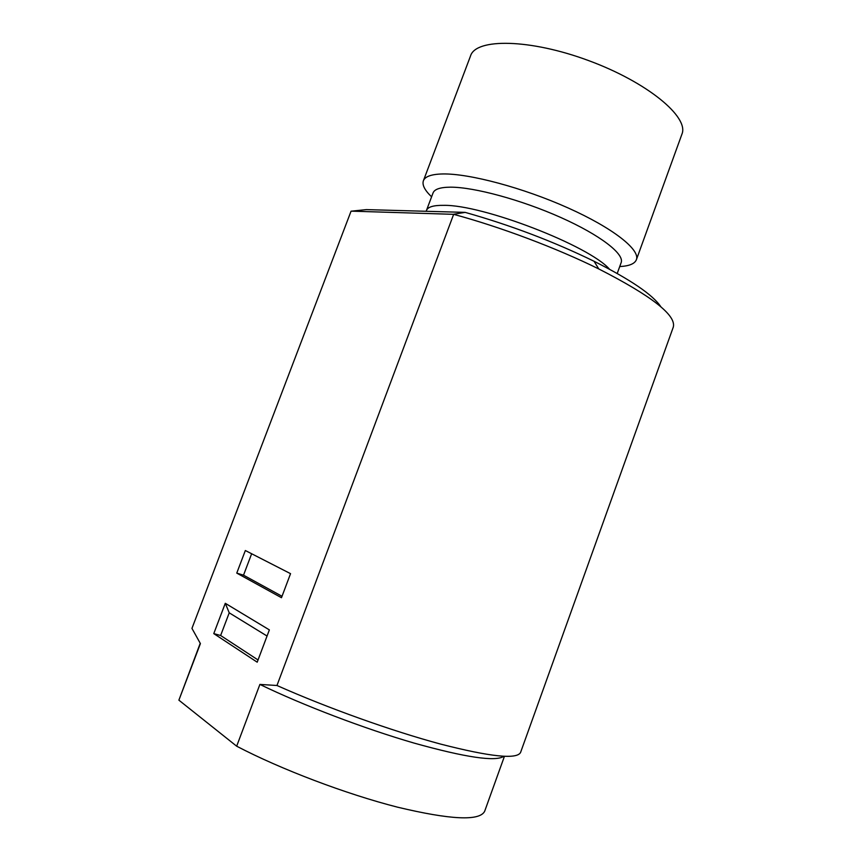 <?xml version="1.0" encoding="UTF-8"?>
<svg xmlns="http://www.w3.org/2000/svg" width="861" height="861" viewBox="0 0 861 861"><rect width="100%" height="100%" fill="white"/><g stroke="black" fill="none" stroke-linecap="round" stroke-linejoin="round"><path stroke-width="1.29" d="M200.226 643.307L178.884 700.165L200.409 643.597L191.949 628.39L351.051 211.203L366.323 209.61L465.155 212.376C510.39 225.141 553.354 241.435 594.047 261.26L598.782 268.944C556.636 248.108 500.392 226.927 453.65 214.335L276.962 685.496L259.893 684.42L236.667 746.196C280.847 769.314 346.154 794.09 397.513 807.166C450.594 819.844 479.642 821.222 484.657 811.288L504.428 756.335M178.884 700.165L236.667 746.196M351.202 211.139L453.65 214.335M236.764 573.103L245.342 550.523L290.544 573.663L281.482 597.717L236.764 573.103L243.523 575.18L251.649 553.752M213.776 633.61L225.291 603.303L269.364 629.886L257.202 662.184L213.776 633.61L220.631 635.504L229.23 612.828L267.05 636.031M660.871 306.807C653.036 294.946 630.758 279.76 594.047 261.26M453.521 214.249L465.155 212.376M276.962 685.496C327.331 707.925 392.261 731.129 440.778 744.13C490.393 756.862 516.998 759.628 520.593 752.406L673.302 327.072C676.402 315.287 651.562 295.915 598.782 268.944M503.836 756.313C495.592 761.888 465.693 757.486 414.119 743.097C364.321 728.664 302.631 705.159 259.893 684.42M282.021 596.286L243.523 575.18M225.291 603.303L229.23 612.828M258.031 659.967L220.631 635.504M617.208 273.464L621.168 262.594C624.516 253.984 600.214 235.064 560.748 217.467C521.379 199.86 474.024 187.052 450.497 187.171C440.251 187.246 434.428 189.194 433.029 193.004L426.432 210.525C427.745 206.941 433.492 205.219 443.663 205.349C482.58 204.52 589.279 245.751 609.513 269.224M619.726 266.555C629.219 266.071 634.783 263.778 636.408 259.667C640.304 249.712 612.924 227.982 567.948 207.878C523.079 187.752 469.137 173.405 442.726 173.954C431.404 174.202 424.947 176.505 423.354 180.864C422.041 185.018 424.785 190.335 431.598 196.814M636.408 259.667L681.955 134.101C689.198 117.031 647.386 82.225 588.612 60.593C529.913 38.767 475.832 38.099 470.547 55.9L423.354 180.864M426.432 210.525L426.141 211.279"/></g></svg>
